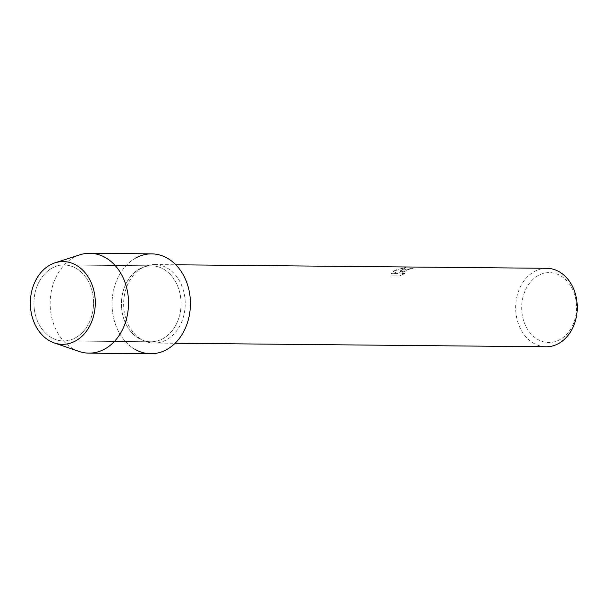 <?xml version="1.0" encoding="UTF-8"?>
<svg xmlns="http://www.w3.org/2000/svg" width="607" height="607" viewBox="0 0 607 607"><rect width="100%" height="100%" fill="white"/><g stroke="black" fill="none" stroke-linecap="round" stroke-linejoin="round"><path stroke-width="0.46" stroke-dasharray="3.04 2.28" d="M51.906 268.173A37.991 29.811 -89.5 0 0 34.516 310.617A37.991 29.811 -89.5 0 0 63.386 340.952A37.991 29.811 -89.5 0 0 75.594 337.758A37.991 29.811 -89.5 0 0 92.977 295.313A37.991 29.811 -89.5 0 0 64.107 264.978A37.991 29.811 -89.5 0 0 51.906 268.173A37.991 29.811 -89.5 0 0 34.516 310.617A37.991 29.811 -89.5 0 0 63.386 340.952A37.991 29.811 -89.5 0 0 75.594 337.758A37.991 29.811 -89.5 0 0 92.977 295.313A37.991 29.811 -89.5 0 0 64.107 264.978A37.991 29.811 -89.5 0 0 51.906 268.173M139.39 269A37.991 29.811 -89.5 0 0 121.999 311.444A37.991 29.811 -89.5 0 0 150.87 341.779A37.991 29.811 -89.5 0 0 163.078 338.585A37.991 29.811 -89.5 0 0 180.461 296.14A37.991 29.811 -89.5 0 0 151.591 265.805A37.991 29.811 -89.5 0 0 139.39 269A37.991 29.811 -89.5 0 0 121.999 311.444A37.991 29.811 -89.5 0 0 150.87 341.779A37.991 29.811 -89.5 0 0 163.078 338.585A37.991 29.811 -89.5 0 0 180.461 296.14A37.991 29.811 -89.5 0 0 151.591 265.805A37.991 29.811 -89.5 0 0 139.39 269M142.19 267.892A39.235 30.79 -89.5 0 0 124.238 311.725A39.235 30.79 -89.5 0 0 154.049 343.054A39.235 30.79 -89.5 0 0 166.659 339.753A39.235 30.79 -89.5 0 0 184.611 295.92A39.235 30.79 -89.5 0 0 154.8 264.591A39.235 30.79 -89.5 0 0 142.19 267.892M151.704 253.863A49.933 39.189 -89.5 0 0 135.665 258.066A49.933 39.189 -89.5 0 0 112.052 303.424A49.933 39.189 -89.5 0 0 134.8 349.222M401.933 270.358L399.118 272.399L400.901 270.35L405.696 267.414L394.489 270.29L393.025 271.261L398.063 273.666L391.067 273.605L390.984 275.844L399.611 275.927L404.869 273.408L402.904 273.727L401.576 273.12L404.254 270.381L410.947 268.871A39.235 30.79 90.5 0 1 413.799 267.93L401.933 270.358M546.831 268.309A39.235 30.79 -89.5 0 0 534.228 271.61A39.235 30.79 -89.5 0 0 516.276 315.45A39.235 30.79 -89.5 0 0 546.088 346.772M538.219 275.555A34.956 27.429 -89.5 0 0 523.94 321.604A34.956 27.429 -89.5 0 0 560.011 339.579A34.956 27.429 -89.5 0 0 574.29 293.53A34.956 27.429 -89.5 0 0 538.219 275.555M404.892 273.476L399.634 275.995L391.007 275.912L391.09 273.666L398.086 273.734L393.048 271.329L405.719 267.482L399.14 272.467L413.822 267.998A39.159 30.737 -89.5 0 0 410.962 268.931L408.928 269.098L401.599 273.18L402.927 273.787L404.869 273.408M79.874 254.811A49.933 39.189 -89.5 0 0 73.773 257.474A49.933 39.189 -89.5 0 0 50.252 306.937A49.933 39.189 -89.5 0 0 78.963 351.415M135.665 258.066A49.933 39.189 -89.5 0 0 112.811 313.857A49.933 39.189 -89.5 0 0 150.764 353.722M63.386 340.952L150.87 341.779L63.386 340.952M154.049 343.054L175.104 343.259M154.8 264.591L175.848 264.789M64.107 264.978L151.591 265.805L64.107 264.978"/><path stroke-width="0.91" d="M49.918 265.062A41.375 32.467 -89.5 0 0 33.021 319.57A41.375 32.467 -89.5 0 0 75.716 340.846A41.375 32.467 -89.5 0 0 92.613 286.345A41.375 32.467 -89.5 0 0 49.918 265.062A41.375 32.467 -89.5 0 0 30.426 306.049A41.375 32.467 -89.5 0 0 54.213 342.902A41.375 32.467 -89.5 0 0 75.716 340.846A41.375 32.467 -89.5 0 0 93.577 289.516A41.375 32.467 -89.5 0 0 54.971 262.854A41.375 32.467 -89.5 0 0 49.918 265.062M134.8 349.222A49.933 39.189 -89.5 0 0 166.804 349.526A49.933 39.189 -89.5 0 0 187.199 283.742A49.933 39.189 -89.5 0 0 135.665 258.066M175.104 343.259L546.088 346.772A39.235 30.79 -89.5 0 0 558.698 343.471A39.235 30.79 -89.5 0 0 576.65 299.638A39.235 30.79 -89.5 0 0 546.831 268.309L175.848 264.789M54.213 342.902L78.963 351.415A49.933 39.189 -89.5 0 0 88.865 353.137A49.933 39.189 -89.5 0 0 104.912 348.934A49.933 39.189 -89.5 0 0 127.758 293.143A49.933 39.189 -89.5 0 0 89.813 253.278A49.933 39.189 -89.5 0 0 79.874 254.811L54.971 262.854M88.865 353.137L150.764 353.722A49.933 39.189 -89.5 0 0 166.804 349.526A49.933 39.189 -89.5 0 0 189.657 293.735A49.933 39.189 -89.5 0 0 151.704 253.863L89.813 253.278"/></g></svg>
